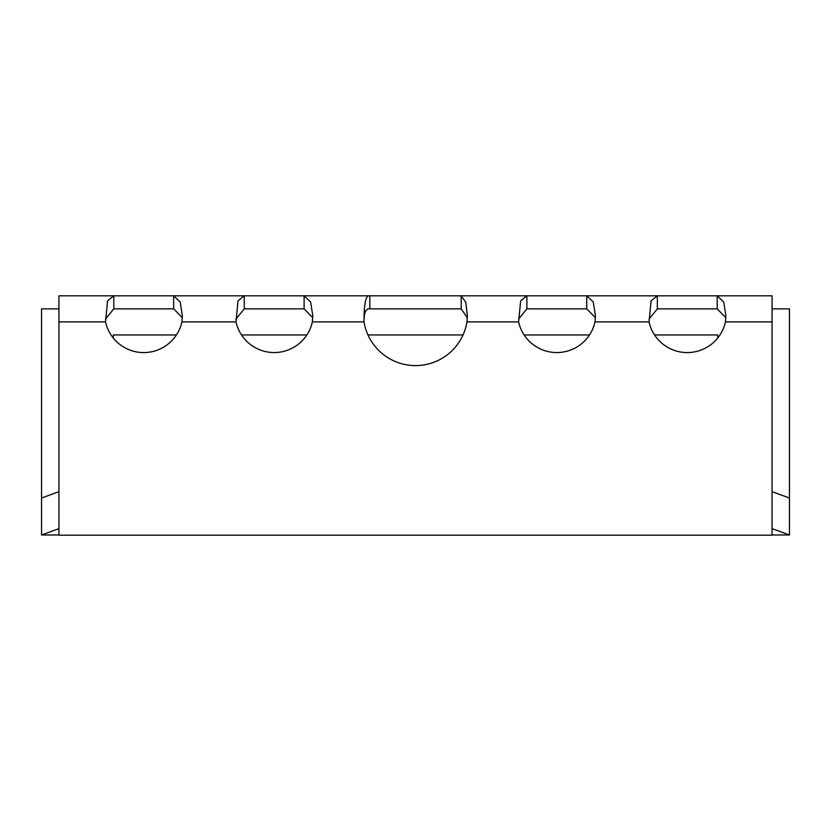 <?xml version="1.0" encoding="UTF-8"?>
<svg xmlns="http://www.w3.org/2000/svg" width="831" height="831" viewBox="0 0 831 831"><rect width="100%" height="100%" fill="white"/><g stroke="black" fill="none" stroke-linecap="round" stroke-linejoin="round"><path stroke-width="1.25" d="M58.939 528.651L41.55 534.977L58.939 534.977M772.061 534.977L789.45 534.977L789.45 308.862L772.061 308.862M58.939 308.862L41.55 308.862L41.55 498.008L58.939 491.692M789.45 534.977L772.061 528.651M772.061 491.692L789.45 498.008L789.45 474.096M654.589 334.955L717.704 334.955L717.704 338.02M113.296 338.02L113.296 334.955L176.411 334.955M241.499 334.955L306.857 334.955M367.967 334.955L463.033 334.955M524.143 334.955L589.501 334.955M41.55 474.096L41.55 534.977M657.342 308.862L717.195 308.862L717.195 295.815L772.061 295.815L772.061 535.185L58.939 535.185L58.939 321.909L105.527 321.909L107.552 300.843L113.805 295.815L717.195 295.815L723.697 301.975L725.868 315.583L725.473 321.909A39.13 39.13 0 0 1 649.063 321.909L651.088 300.843L657.342 295.815L657.342 308.862L649.011 319.114M526.896 308.862L586.738 308.862L586.738 295.815L593.251 301.975L595.422 315.583L595.017 321.909A39.13 39.13 0 0 1 518.617 321.909L520.642 300.843L526.896 295.815L526.896 308.862L518.565 319.114M369.816 308.862L461.184 308.862L461.184 295.815L465.796 302.38L467.334 315.583L466.98 321.909A52.176 52.176 0 0 1 364.02 321.909C363.988 312.581 365.92 308.239 369.816 308.862L369.816 295.815C365.92 294.558 363.988 303.253 364.02 321.909L364.02 321.493M244.262 308.862L304.104 308.862L304.104 295.815L310.617 301.975L312.788 315.583L312.383 321.909A39.13 39.13 0 0 1 235.983 321.909L237.998 300.843L244.262 295.815L244.262 308.862L235.931 319.114M58.939 321.909L58.939 295.815L113.805 295.815L113.805 308.862L173.658 308.862L173.658 295.815L180.171 301.975L182.342 315.583L181.937 321.909A39.13 39.13 0 0 1 105.527 321.909M526.085 295.815L526.896 295.815M236.492 295.815L244.262 295.815M653.924 295.815L657.342 295.815M105.475 319.114L113.805 308.862M717.195 308.862L725.827 317.691M586.738 308.862L595.38 317.691M461.184 308.862L467.302 317.702M304.104 308.862L312.747 317.691M173.658 308.862L182.29 317.691M363.324 295.815L369.816 295.815M725.473 321.909L772.061 321.909M595.017 321.909L649.063 321.909M466.98 321.909L518.617 321.909M312.383 321.909L364.02 321.909M181.937 321.909L235.983 321.909M467.334 316.195L467.334 315.583"/></g></svg>
